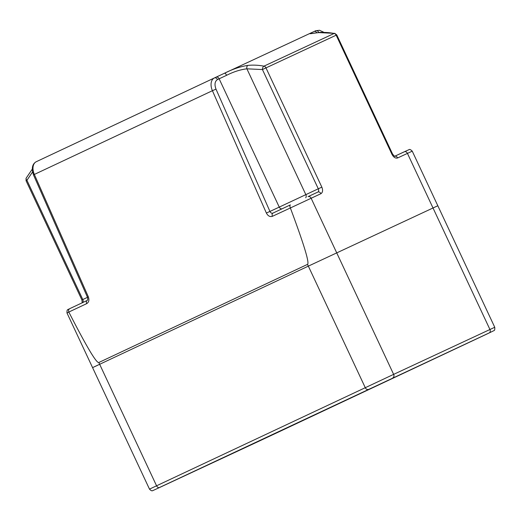 <?xml version="1.0" encoding="UTF-8"?>
<svg xmlns="http://www.w3.org/2000/svg" width="521" height="521" viewBox="0 0 521 521"><rect width="100%" height="100%" fill="white"/><g stroke="black" fill="none" stroke-linecap="round" stroke-linejoin="round"><path stroke-width="0.78" d="M290.334 207.879C289.715 206.401 289.735 205.404 290.392 204.896L272.926 213.109C271.702 213.506 270.712 212.946 269.95 211.441L266.361 213.011C267.95 215.994 269.976 217.088 272.437 216.3L290.366 207.97C303.932 244.284 309.643 263.085 307.514 264.375L98.821 362.512C96.476 363.326 86.493 346.537 68.863 312.131L68.818 312.046C68.258 310.523 68.564 309.389 69.749 308.653L87.202 300.448A2.781 1.797 -115.2 0 1 87.209 300.441L69.742 308.653C67.469 309.995 66.903 308.973 67.001 313.023L92.575 367.618L308.341 266.133L92.575 367.618L149.494 489.134L156.567 485.793A2.781 1.797 64.8 0 0 159.38 487.545L489.199 332.912L159.38 487.545M97.381 365.39L92.575 367.618M307.514 264.375L308.341 266.133L433.01 207.983L308.341 266.133L365.26 387.657A2.781 1.797 64.8 0 0 368.073 389.408M290.386 204.896L272.926 213.109A2.781 1.797 64.8 0 0 272.437 216.3M68.818 312.046L86.714 303.632A2.781 1.797 -115.2 0 1 87.202 300.441C87.828 299.894 87.906 298.813 87.43 297.191L88.303 296.742L34.347 174.437L212.412 90.706L266.361 213.011M149.494 489.134C150.895 490.6 151.95 491.108 152.666 490.658L157.394 488.529A2.781 2.117 65 0 1 157.394 488.529L253.694 443.664A2.781 2.117 -115 0 0 253.701 443.658A2.781 2.117 -115 0 0 253.694 443.664L278.533 432.033A2.781 1.797 -115.2 0 1 278.527 432.033A2.781 1.797 -115.2 0 1 278.533 432.033L487.226 333.889A2.781 1.797 -115.2 0 1 487.22 333.896L493.967 330.62C494.663 330.522 494.924 329.402 494.748 327.273L393.635 374.371L311.141 198.254L320.929 193.688C322.753 192.451 323.053 190.269 321.841 187.137L265.984 67.893L336.162 35.194L392.026 154.437C393.655 157.375 395.524 158.547 397.647 157.948L412.248 151.162L437.822 205.756L433.01 207.983L489.935 329.5A2.781 2.117 65 0 1 489.199 332.912M214.372 77.961A11.11 7.203 -115.2 0 1 214.385 77.955L36.327 161.686A11.11 7.203 64.8 0 0 36.307 161.692L214.372 77.961A11.11 7.203 -115.2 0 0 212.412 90.706L216 89.137C214.313 84.539 214.808 81.354 217.478 79.57L226.589 75.317C233.564 71.768 240.331 69.599 246.902 68.824A2.781 1.739 -95.8 0 1 247.892 65.399A83.347 63.471 65 0 1 263.958 66.154A2.781 1.576 -79.3 0 0 262.434 69.553L265.984 67.893A2.781 2.117 -115 0 0 263.958 66.154L334.143 33.455A2.781 1.576 -79.3 0 1 334.769 33.364L318.442 32.595L310.373 33.728M226.589 75.317A2.781 1.022 -115.1 0 0 224.492 73.24L224.883 73.057L224.492 73.24C232.633 69.143 240.435 66.532 247.892 65.399M392.026 154.437L392.626 154.157L336.768 34.914L336.162 35.194A2.781 2.117 65 0 0 334.143 33.455A83.347 63.471 -115 0 0 318.077 32.699L309.363 33.696A2.781 2.716 65.4 0 1 309.383 33.683A2.781 2.716 65.4 0 1 311.193 33.533M313.987 31.547L309.285 33.728L313.981 31.553A2.781 2.117 -115 0 1 313.987 31.547L315.641 30.778A2.781 2.117 -115 0 1 315.648 30.772L313.987 31.547A2.781 2.117 -115 0 1 316.853 32.764M32.224 169.221L26.135 178.189A2.781 1.576 28.9 0 0 26.936 180.299L32.53 171.995M318.077 32.699A2.781 1.739 -95.8 0 1 318.442 32.595M494.748 327.273L437.822 205.756L433.01 207.983L407.435 153.382A2.781 2.117 -115 0 0 404.348 151.767L394.644 156.287A2.781 2.117 65 0 1 397.647 157.948M86.714 303.632C88.909 302.232 89.436 299.94 88.303 296.742M68.863 312.131L67.001 313.023M392.899 377.784A2.781 2.117 65 0 0 393.635 374.371L156.567 485.793L98.821 362.512M305.677 197.746A2.781 1.797 64.8 0 0 305.847 194.652L246.902 68.824L262.434 69.553L318.292 188.797A2.781 1.797 -115.2 0 1 317.843 192.073L308.054 196.632A2.781 2.117 65 0 1 308.054 196.638A2.781 2.117 65 0 1 311.141 198.254L290.366 207.97M217.478 79.57A2.781 2.117 -115 0 0 214.391 77.955L216.046 77.18A2.781 2.117 -115 0 0 216.046 77.18L224.492 73.24L216.046 77.18A2.781 2.117 -115 0 1 219.139 78.795L279.249 207.111L269.95 211.441L216 89.137M36.307 161.692A11.11 7.203 64.8 0 0 34.347 174.437L33.481 174.887C31.312 168.348 32.256 163.946 36.307 161.692M214.391 77.955A2.781 2.117 -115 0 0 214.385 77.955L216.052 77.18M82.696 302.564A2.781 1.797 64.8 0 0 82.793 299.542L87.489 297.335M26.135 178.189L26.05 180.715L26.936 180.299L82.793 299.542L81.908 299.959L82.233 302.896M282.011 208.836A2.781 2.117 -115 0 1 279.249 207.111L321.841 187.137M308.054 196.638L317.843 192.073A2.781 2.117 65 0 1 317.843 192.073A2.781 2.117 65 0 1 320.929 193.688M318.253 32.615L318.735 32.393A2.781 2.117 -115 0 0 315.648 30.772L319.51 30.264L323.893 32.322M407.142 150.497L394.644 156.287M318.735 32.393L321.939 32.354M87.43 297.191L33.481 174.887M26.05 180.715L81.908 299.959M392.626 154.157L394.56 156.333M309.285 33.728L224.877 73.057M412.248 151.162C410.717 149.631 409.656 149.123 409.07 149.638L404.348 151.767M334.769 33.364L336.768 34.914"/></g></svg>

